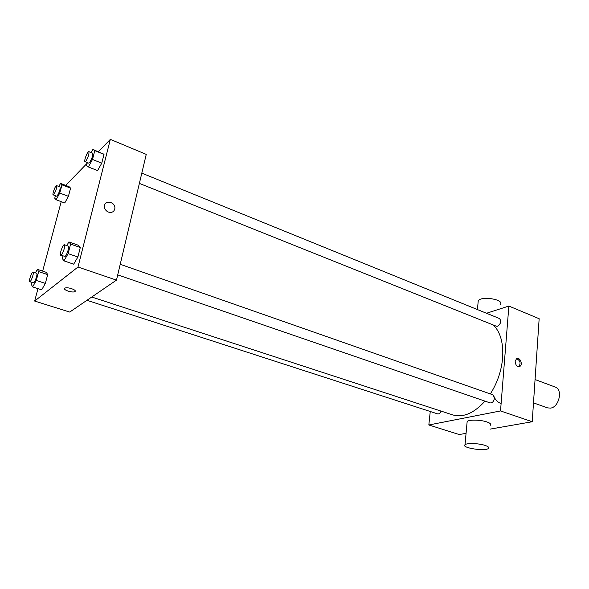 <?xml version="1.0" encoding="UTF-8"?>
<svg xmlns="http://www.w3.org/2000/svg" width="589" height="589" viewBox="0 0 589 589"><rect width="100%" height="100%" fill="white"/><g stroke="black" fill="none" stroke-linecap="round" stroke-linejoin="round"><path stroke-width="0.88" d="M533.487 402.883L547.623 407.897L550.649 408.103C559.211 407.051 563.01 389.3 555.206 387.047L535.062 379.544M500.819 403.443C497.359 402.162 494.907 399.394 493.457 395.131M486.514 313.267L508.867 306.052L539.156 318.723L532.22 421.731L490.019 429.138M466.068 433.342L459.258 434.542L428.829 424.978L430.257 411.497M515.169 361.381L516.509 358.738C519.719 356.463 523.29 364.51 519.896 366.373C517.142 366.999 515.566 365.335 515.169 361.381M508.867 306.052L500.525 410.938L532.22 421.731M441.051 411.1C440.152 413.191 439.019 414.126 437.649 413.89L86.944 300.294M120.222 264.292L492.905 394.821L494.451 398.23C493.796 401.521 492.36 403.075 490.144 402.905L117.719 274.864M139.379 183.4L496.313 326.21L497.565 326.232C500.9 323.729 501.548 321.16 499.487 318.539L141.809 173.137M500.525 410.938L428.829 424.978M493.508 325.091C500.495 332.299 503.536 343.269 502.631 357.994C501.46 370.864 497.366 382.835 490.35 393.931M484.99 401.131C473.924 413.301 463.138 417.881 452.624 414.877L91.737 297.018M467.033 422.873L467.158 421.496C468.962 419.53 480.624 419.751 486.816 421.908C490.144 423.071 491.314 424.176 490.342 425.243M518.732 366.689L518.806 366.638C521.022 363.185 520.286 360.534 516.597 358.686M484.843 445.336C478.577 443.274 466.827 442.921 465.023 444.702C460.672 447.728 485.159 451.638 488.421 448.443C489.393 447.478 488.2 446.447 484.843 445.336M478.069 302.68L478.246 300.743C481.485 295.634 504.67 299.573 500.363 304.491M98.437 151.645L110.342 139.372L146.249 154.384L116.475 280.128L69.708 312.067L34.663 301.045L37.976 288.632M110.342 139.372L77.991 267.023L116.475 280.128M108.442 212.092C105.858 210.928 104.496 209.014 104.356 206.349C104.246 199.597 115.437 201.681 114.884 208.263C114.259 211.709 112.109 212.99 108.442 212.092C112.109 212.99 114.251 211.709 114.884 208.263L114.884 208.263C115.437 201.681 104.246 199.597 104.356 206.349M69.082 186.684L70.584 188.127L68.42 196.321L64.753 202.977L68.42 196.321L70.584 188.127L69.082 186.684L60.534 183.407L61.97 184.836L59.761 193.059L56.132 199.759L54.74 198.213L55.418 195.71M78.499 245.304L80.295 247.505L77.881 257.003L73.684 264.174L77.881 257.003L80.295 247.505L78.499 245.304L68.891 241.91L70.599 244.089L68.133 253.631L63.965 260.861L62.324 258.519L62.971 256.038M65.696 185.388L87.15 163.278M42.651 271.131L61.212 201.659M77.991 267.023L34.663 301.045M102.052 153.118L104.003 154.384L101.757 163.182L97.583 170.611L101.757 163.182L104.003 154.384L92.922 149.392L94.792 150.622L92.502 159.45L88.357 166.937L86.554 165.561L87.327 162.579M46.332 272.346L47.687 274.607L45.36 283.397L41.686 289.825L45.36 283.397L47.687 274.607L46.332 272.346L37.372 269.372L38.653 271.617L36.282 280.445L32.645 286.917L31.416 284.539L31.968 282.492M64.805 288.242L64.981 288.131C67.499 286.615 77.755 290.311 74.781 291.643C72.44 293.108 62.5 289.736 64.805 288.242M75.208 291.187L74.781 291.643C72.741 292.947 63.84 290.311 64.547 288.595M35.414 272.876L37.372 269.372M29.715 281.756L33.757 282.779C35.311 281.66 37.873 273.392 36.695 273.296L33.072 272.103C31.887 271.463 28.368 281.571 29.715 281.756L30.12 281.601C31.659 280.474 34.236 272.192 33.072 272.103M38.653 271.617L47.687 274.607M36.282 280.445L45.36 283.397M32.645 286.917L41.686 289.825M58.871 186.499L60.534 183.407M53.179 194.871L56.64 196.174L57.17 195.909C59.415 192.272 60.372 189.29 60.049 186.949L56.596 185.631C55.513 184.975 51.935 194.65 53.179 194.871L53.702 194.606C55.94 190.961 56.905 187.972 56.596 185.631M61.97 184.836L70.584 188.127M59.761 193.059L68.42 196.321M56.132 199.759L64.753 202.977M66.793 245.584L68.891 241.91M60.682 255.251L65.129 256.392C66.955 255.059 69.671 246.268 68.309 246.114L64.422 244.752C63.008 243.979 59.091 254.971 60.682 255.251L61.227 255.044C63.038 253.704 65.762 244.899 64.422 244.752M70.599 244.089L80.295 247.505M68.133 253.631L77.881 257.003M63.965 260.861L73.684 264.174M91.177 152.558L92.922 149.392M85.044 161.666L88.748 163.146L89.432 162.8C91.965 158.839 93.003 155.614 92.561 153.125L88.865 151.623C87.592 150.836 83.594 161.349 85.044 161.666L85.729 161.32C88.247 157.337 89.292 154.104 88.865 151.623M94.792 150.622L104.003 154.384M92.502 159.45L101.757 163.182M88.357 166.937L97.583 170.611M519.896 366.373L518.806 366.638M465.023 444.702L467.158 421.496M478.246 300.743L477.436 309.571"/></g></svg>
